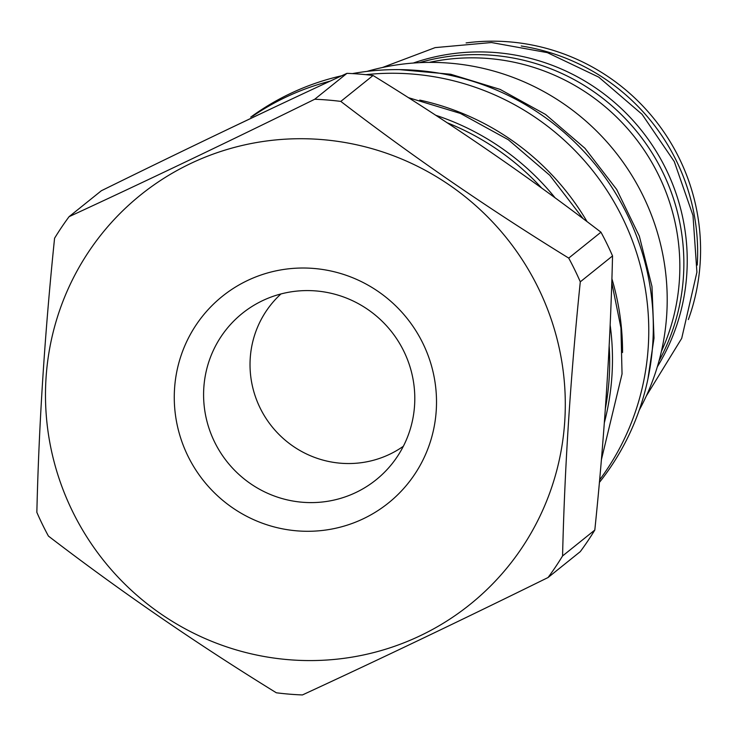 <?xml version="1.0" encoding="UTF-8"?>
<svg xmlns="http://www.w3.org/2000/svg" width="737" height="737" viewBox="0 0 737 737"><rect width="100%" height="100%" fill="white"/><g stroke="black" fill="none" stroke-linecap="round" stroke-linejoin="round"><path stroke-width="1.11" d="M302.363 502.247A106.773 104.838 51.2 0 1 206.13 417.861A106.773 104.838 51.2 0 1 258.171 302.879A106.773 104.838 51.2 0 1 316.026 290.94A106.773 104.838 -128.8 0 1 406.409 356.929A106.773 104.838 -128.8 0 1 389.716 466.613A106.773 104.838 -128.8 0 1 302.363 502.247M403.351 446.272A97.892 96.123 -128.8 0 1 340.586 463.214A97.892 96.123 51.2 0 1 255.628 397.289A97.892 96.123 51.2 0 1 280.963 293.943M296.91 530.843A132.577 130.182 -128.8 0 0 436.24 410.5A132.577 130.182 -128.8 0 0 313.879 268.461A132.577 130.182 -128.8 0 0 174.54 388.804A132.577 130.182 -128.8 0 0 296.91 530.843M288.572 659.689A262.777 258.042 -128.8 0 0 564.754 421.159A262.777 258.042 -128.8 0 0 322.207 139.606A262.777 258.042 -128.8 0 0 46.026 378.145A262.777 258.042 -128.8 0 0 288.572 659.689M548.061 577.522A300.18 294.772 -128.8 0 0 562.571 555.947C564.653 467.654 570.558 376.285 580.295 281.829A300.18 294.772 -128.8 0 0 568.715 258.097C488.917 208.949 412.95 156.714 340.807 101.402A300.18 294.772 -128.8 0 0 327.781 100.039A300.18 294.772 -128.8 0 0 314.717 99.246C229.014 141.458 147.133 180.602 69.085 216.669A300.18 294.772 -128.8 0 0 54.575 238.235C44.837 332.682 38.932 424.061 36.85 512.353A300.18 294.772 -128.8 0 0 48.43 536.085C120.573 591.396 196.539 643.622 276.338 692.78A300.18 294.772 -128.8 0 0 289.365 694.153A300.18 294.772 -128.8 0 0 302.428 694.945C380.476 658.878 462.357 619.734 548.061 577.522L580.305 551.617A300.18 294.772 -128.8 0 0 594.814 530.041C604.552 435.595 610.457 344.225 612.539 255.923A300.18 294.772 -128.8 0 0 600.959 232.192C528.816 176.889 452.85 124.654 373.051 75.496A300.18 294.772 -128.8 0 0 360.024 74.133A300.18 294.772 51.2 0 0 346.961 73.341L314.717 99.246M594.814 530.041L562.571 555.947M612.539 255.923L580.295 281.829M600.959 232.192L568.715 258.097M373.051 75.496L340.807 101.402M346.961 73.341C268.913 109.398 187.032 148.542 101.328 190.763L69.085 216.669M605.335 408.786A254.726 250.138 -128.8 0 0 609.158 345.69M541.778 188.165A254.726 250.138 -128.8 0 0 447.073 122.72M435.668 115.248A254.016 249.438 51.2 0 1 555.164 197.921M610.144 324.953A254.016 249.438 51.2 0 1 611.95 375.584A254.016 249.438 -128.8 0 1 604.322 422.845M622.544 352.516A254.615 250.018 -128.8 0 0 611.885 278.706M587.076 221.662A254.615 250.018 -128.8 0 0 419.74 100.094M599.623 479.879A254.726 250.138 -128.8 0 0 625.262 223.606A254.726 250.138 -128.8 0 0 413.125 74.115A254.726 250.138 51.2 0 0 365.782 74.667M252.57 116.271A254.726 250.138 51.2 0 1 330.24 81.098M599.393 482.431A254.726 250.138 -128.8 0 0 631.434 223.578A254.726 250.138 -128.8 0 0 417.658 70.466A254.726 250.138 -128.8 0 0 352.387 73.599M341.701 75.773A254.726 250.138 -128.8 0 0 250.755 117.119M639.209 410.187A234.845 230.607 -128.8 0 0 449.957 63.179A234.845 230.607 51.2 0 0 367.008 71.397M429.21 62.387A206.553 202.832 51.2 0 1 679.422 279.839A206.553 202.832 51.2 0 1 661.411 351.392M419.408 62.663A206.553 202.832 51.2 0 1 683.439 276.615A206.553 202.832 51.2 0 1 659.025 360.909M413.291 63.041A206.434 202.712 51.2 0 1 686.81 273.805A206.434 202.712 -128.8 0 1 657.34 366.796M521.225 45.989A206.553 202.832 51.2 0 1 697.248 265.071M466.097 42.921A206.553 202.832 51.2 0 1 700.15 263.183A206.553 202.832 -128.8 0 1 688.358 319.563M399.362 69.619L450.703 74.244L500.147 89.407L545.555 114.456L584.966 148.294L616.694 189.473L639.357 236.208L651.978 286.481L654.014 338.126L647.915 378.984M227.862 129.334L272.727 108.026M408.298 97.625L460.432 113.434L508.309 139.726L549.839 175.36L583.216 218.76M611.765 282.63L620.941 327.891L622.046 373.954L601.374 459.805M382.42 67.518L435.143 47.619L491.45 42.534L547.315 52.622L598.748 77.136L642.093 114.336L674.272 161.56L692.992 215.453L696.907 272.174L681.707 338.357L646.321 395.981"/></g></svg>
